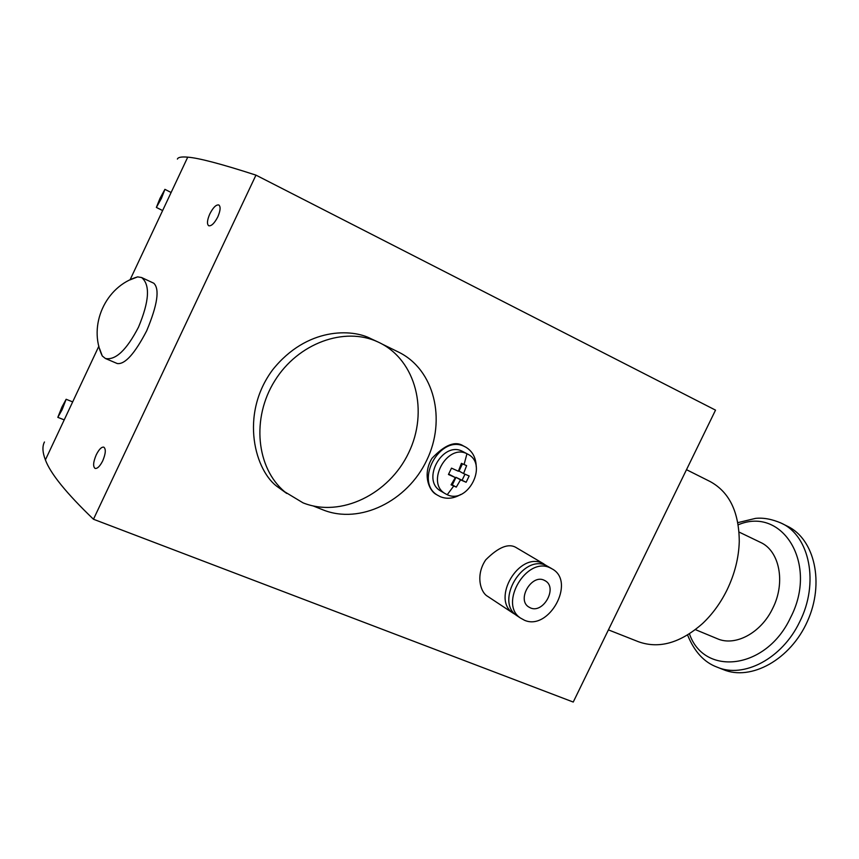 <?xml version="1.0" encoding="UTF-8"?>
<svg xmlns="http://www.w3.org/2000/svg" width="859" height="859" viewBox="0 0 859 859"><rect width="100%" height="100%" fill="white"/><g stroke="black" fill="none" stroke-linecap="round" stroke-linejoin="round"><path stroke-width="1.29" d="M461.423 463.334L466.609 465.653L463.57 473.567L469.164 475.983L466.136 482.264L460.531 479.87L456.29 487.096L451.082 484.82L455.334 477.583L448.452 474.479L451.501 468.134L458.373 471.247L461.423 463.334M447.238 494.72L445.059 493.56C425.624 482.554 447.174 443.384 466.952 453.745L468.08 454.325C488.417 464.515 467.672 504.684 447.238 494.72L453.745 485.99M489.276 597.424L487.504 596.264C480.611 592.452 475.21 575.315 485.754 559.832C498.596 546.99 508.786 542.942 516.313 547.677L543.919 563.966M515.69 614.754L512.887 613.036C491.23 598.744 519.029 551.736 542.33 563.203L546.356 565.576M437.693 495.299L436.426 494.548C429.425 491.262 422.048 474.791 431.937 458.362C444.822 444.769 455.302 440.624 463.398 445.939L465.159 446.83M460.789 494.451C453.777 498.574 446.981 499.326 440.388 496.727L437.564 495.224C413.834 481.588 440.334 433.752 464.536 446.54L465.771 447.163C472.525 451.222 476.015 457.772 476.24 466.824M379.506 342.698C416.239 360.576 428.705 411.708 408.659 452.811C389.127 494.14 340.84 517.988 303.023 502.848L284.726 491.81C256.379 468.123 251.225 418.236 274.794 380.762C298.073 343.085 344.566 326.399 377.799 341.893L379.506 342.698M130.321 279.755L137.633 276.877L141.585 277.521L153.782 283.223C159.86 289.032 157.498 304.891 146.685 330.801C134.788 353.65 124.995 364.57 117.286 363.55L105.389 358.482L102.275 355.97L99.569 348.657M141.585 277.521C150.346 284.694 149.326 301.241 138.503 327.15C126.617 350.043 115.578 360.49 105.389 358.482M159.978 198.418L164.917 189.345L161.417 198.408L156.37 207.427L159.978 198.418M209.843 213.87C213.161 207.438 216.157 204.474 218.841 204.979C220.806 206.675 220.452 210.659 217.789 216.919C214.417 223.34 211.389 226.282 208.694 225.756C206.761 224.059 207.137 220.097 209.843 213.87M61.945 407.016L66.143 399.274L62.138 409.657L57.821 417.356L61.945 407.016M96.24 454.83C99.01 449.343 101.534 446.787 103.81 447.152C106.087 449.032 105.721 453.584 102.747 460.8C99.955 466.265 97.389 468.799 95.081 468.423C92.826 466.523 93.223 461.992 96.24 454.83M441.547 491.498L440.474 490.876C421.082 479.891 442.525 440.903 462.271 451.254L467.521 454.024M519.416 617.213L516.603 615.495C494.913 601.182 522.809 554.001 546.141 565.48L551.575 568.54M549.975 567.778L552.777 569.259C575.648 582.552 548.783 631.054 524.516 620.273L520.339 617.965C498.617 603.63 526.61 556.278 549.975 567.778M608.419 629.872L638.387 641.705C658.993 649.114 680.392 643.058 702.576 623.516C712.39 614.239 720.54 603.072 726.993 590.015C734.67 574.113 738.761 557.974 739.266 541.589C739.073 512.018 729.355 492.003 710.114 481.534L686.502 469.69M530.497 607.936L528.457 606.819C516.817 599.357 531.496 574.145 543.972 580.136L545.637 581.028C557.598 588.19 543.232 613.734 530.497 607.936M695.403 629.626L717.233 638.677C735.046 646.741 760.956 633.115 772.649 608.483C785.921 582.552 779.532 550.716 760.398 542.33L760.376 542.319M687.576 635.005C694.373 651.68 704.197 662.386 717.061 667.121L723.332 669.612C750.991 681.251 790.473 659.637 807.449 621.261C824.769 583.046 814.622 539.173 787.52 526.266L780.251 522.669M93.47 519.244L255.961 175.129L715.526 410.13L573.243 702.05L93.47 519.244C66.411 493.27 50.391 473.481 45.398 459.898C42.478 452.306 42.166 446.336 44.464 441.988M286.723 493.453L278.348 487.375C255.316 472.106 238.952 415.004 272.711 369.735C307.071 326.828 352.373 328.804 370.916 338.704L371.958 339.187M255.961 175.129C221.536 163.994 198.794 158.002 187.734 157.154C181.453 156.606 178.006 157.251 177.394 159.087M382.33 344.169L398.587 352.115C434.461 369.563 446.476 419.847 426.687 460.37C407.413 501.108 360.039 524.709 323.113 509.913L313.31 506.005M448.656 474.082L455.334 477.583M451.351 484.401L456.29 487.096M452.36 484.841L455.989 477.314L460.531 479.87M455.989 477.314L466.136 482.264M462.185 480.041L464.998 474.189M462.486 463.806L459.007 471.033L463.57 473.567M464.075 464.526L466.952 453.745M689.444 633.835C704.122 676.752 766.368 669.805 790.538 617.621C818.702 563.837 782.324 505.908 738.203 524.817M717.061 667.121C743.54 678.739 782.12 658.703 799.6 621.991C819.422 583.272 809.683 535.973 781.486 523.249C772.123 519.158 763.468 517.537 755.512 518.385L737.827 522.648M164.917 189.345L171.113 192.502M66.143 399.274L72.671 401.894M187.734 157.154L130.031 279.894M98.882 346.145L45.398 459.898M487.504 596.264L512.887 613.036M436.426 494.548L437.564 495.224M278.348 487.375L284.726 491.81M370.916 338.704L377.799 341.893M156.37 207.427L162.63 210.562M57.821 417.356L64.221 419.868M137.633 276.877C105.41 286.208 87.736 325.744 102.275 355.97M440.474 490.876L445.059 493.56M516.603 615.495L520.339 617.965M545.637 581.028L544.928 580.587M760.387 542.33L739.041 532.054"/></g></svg>
